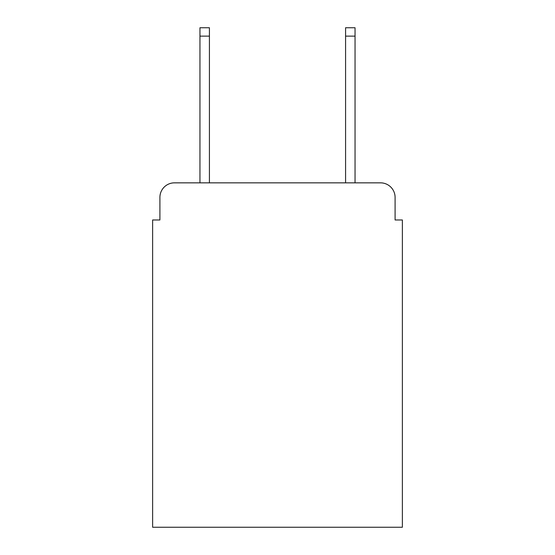 <?xml version="1.0" encoding="UTF-8"?>
<svg xmlns="http://www.w3.org/2000/svg" width="555" height="555" viewBox="0 0 555 555"><rect width="100%" height="100%" fill="white"/><g stroke="black" fill="none" stroke-linecap="round" stroke-linejoin="round"><path stroke-width="0.83" d="M159.909 197.407L159.909 219.974L159.909 197.407A14.562 14.562 0 0 1 174.471 182.845L199.953 182.845L199.953 27.75L209.422 27.75L209.422 182.845L345.578 182.845L345.578 27.75L355.047 27.75L355.047 182.845L380.529 182.845L174.471 182.845M395.091 219.974L395.091 197.407L395.091 219.974L402.375 219.974L402.375 527.25L152.625 527.25L152.625 219.974L159.909 219.974M395.091 197.407A14.562 14.562 0 0 0 380.529 182.845M199.953 36.124L209.422 36.124M355.047 36.124L345.578 36.124"/></g></svg>
